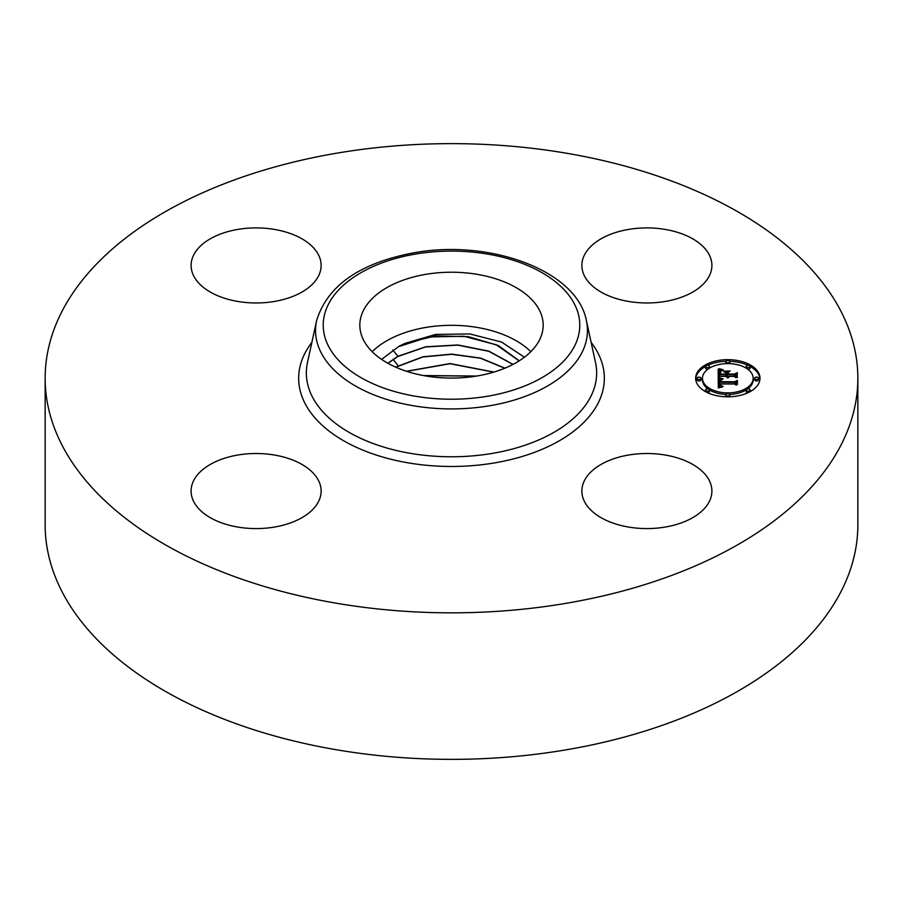 <?xml version="1.0" encoding="UTF-8"?>
<svg xmlns="http://www.w3.org/2000/svg" width="903" height="903" viewBox="0 0 903 903"><rect width="100%" height="100%" fill="white"/><g stroke="black" fill="none" stroke-linecap="round" stroke-linejoin="round"><path stroke-width="1.35" d="M372.194 351.696A91.677 52.927 180 0 1 530.806 351.696M381.574 359.383L398.516 346.65A76.168 43.976 180 0 1 405.424 343.219L435.573 335.893L468.51 336.695L498.264 345.51L519.236 360.816M524.451 357.216L501.537 342.045L469.944 333.963L435.72 334.415L405.424 343.219M539.463 340.059A91.677 52.927 0 0 0 543.177 325.159A91.677 52.927 0 0 0 464.537 272.762A91.677 52.927 0 0 0 363.537 310.26A91.677 52.927 0 0 0 359.823 325.159A91.677 52.927 0 0 0 438.463 377.544A91.677 52.927 0 0 0 539.463 340.059M318.499 254.872A65.016 37.542 180 0 1 321.129 265.437A65.016 37.542 180 0 1 265.358 302.595A65.016 37.542 180 0 1 193.727 276.002A65.016 37.542 180 0 1 191.097 265.437A65.016 37.542 180 0 1 246.869 228.278A65.016 37.542 180 0 1 318.499 254.872M665.195 301.455A65.016 37.542 180 0 1 581.871 265.437A65.016 37.542 180 0 1 628.578 229.418A65.016 37.542 180 0 1 711.903 265.437A65.016 37.542 180 0 1 665.195 301.455M237.805 455.033A65.016 37.542 180 0 1 321.129 491.051A65.016 37.542 180 0 1 274.422 527.07A65.016 37.542 180 0 1 191.097 491.051A65.016 37.542 180 0 1 237.805 455.033M857.85 378.244L857.85 524.756A406.35 234.599 180 0 1 565.899 749.874A406.35 234.599 180 0 1 45.15 524.756L45.15 378.244A406.35 234.599 180 0 1 337.101 153.126A406.35 234.599 180 0 1 857.85 378.244A406.35 234.599 180 0 1 565.899 603.351A406.35 234.599 180 0 1 45.15 378.244M584.501 501.616A65.016 37.542 180 0 1 581.871 491.051A65.016 37.542 180 0 1 637.642 453.893A65.016 37.542 180 0 1 709.273 480.475A65.016 37.542 180 0 1 711.903 491.051A65.016 37.542 180 0 1 656.131 528.199A65.016 37.542 180 0 1 584.501 501.616M513.062 364.372L488.884 351.154L457.798 344.957L425.539 346.808L397.884 356.324L387.793 363.209M512.927 364.44L488.737 351.29L457.686 345.127L425.482 346.989L397.884 356.504L387.918 363.288M519.135 360.884L496.323 344.799L463.961 336.266L428.936 336.943L398.516 346.65M395.661 367.126L422.818 356.809L451.714 354.123L480.554 358.085L504.969 368.153M504.788 368.221L480.385 358.22L451.59 354.303L422.762 357.001L395.83 367.205M493.952 372.07L450.021 363.548L406.463 371.257M493.704 372.138L450.021 363.728L406.711 371.336M476.22 376.122L424.004 375.648M476.682 376.043L423.541 375.558M727.818 359.665A32.181 18.579 180 0 1 759.999 378.244A32.181 18.579 180 0 1 727.818 396.823A32.181 18.579 180 0 1 695.637 378.244A32.181 18.579 180 0 1 727.818 359.665M727.818 363.604A25.352 14.64 180 0 1 753.17 378.244A25.352 14.64 180 0 1 727.818 392.884A25.352 14.64 180 0 1 702.466 378.244A25.352 14.64 180 0 1 727.818 363.604M718.393 378.301L722.456 379.418L719.793 380.4L719.454 382.262L734.703 382.364L736.238 381.405L736.238 385.118L734.59 383.978L720.594 383.978L721.045 385.671L723.156 386.371L720.741 385.795L719.544 383.978L720.052 386.179L722.693 386.789L718.336 387.963L718.19 378.233L718.393 379.892L719.838 380.355M719.341 377.838L723.179 378.899L719.341 378.131M721.136 380.016L720.605 381.698L734.749 381.709L737.39 380.423L737.39 384.565L737.006 380.863L734.861 381.958L720.199 381.958L721.147 379.926M718.19 369.056L722.411 370.388L719.736 371.686L719.352 374.768L725.944 374.768L720.131 374.271L720.21 372.081L721.565 370.896L720.549 372.081L720.515 374.068L725.944 374.068L725.944 372.849L723.563 371.551L729.455 371.551L727.118 372.905L727.118 374.768L734.207 374.768L736.035 373.729L736.035 377.714L734.207 376.393L728.157 376.393L728.687 377.646L727.118 376.393L727.942 377.996L725.944 376.393L720.007 376.393L718.19 377.488L718.19 369.056M719.51 368.672L723.348 369.903L719.51 368.955M730.132 370.952L723.845 371.167L730.132 370.952M728.303 374.068L734.32 374.068L737.39 372.646L737.006 377.544L737.006 373.097L734.489 374.271L727.92 374.271L728.303 372.408L728.303 374.271M699.046 377.115A1.953 1.129 180 0 1 700.999 378.244A1.953 1.129 180 0 1 699.046 379.373A1.953 1.129 180 0 1 697.093 378.244A1.953 1.129 180 0 1 699.046 377.115M727.818 360.5A1.953 1.129 180 0 1 729.771 361.629A1.953 1.129 180 0 1 727.818 362.758A1.953 1.129 180 0 1 725.865 361.629A1.953 1.129 180 0 1 727.818 360.5M707.478 365.376A1.953 1.129 180 0 1 709.431 366.494A1.953 1.129 180 0 1 707.478 367.623A1.953 1.129 180 0 1 705.525 366.494A1.953 1.129 180 0 1 707.478 365.376M756.59 377.115A1.953 1.129 180 0 1 758.543 378.244A1.953 1.129 180 0 1 756.59 379.373A1.953 1.129 180 0 1 754.637 378.244A1.953 1.129 180 0 1 756.59 377.115M748.158 365.376A1.953 1.129 180 0 1 750.111 366.494A1.953 1.129 180 0 1 748.158 367.623A1.953 1.129 180 0 1 746.205 366.494A1.953 1.129 180 0 1 748.158 365.376M727.818 395.977A1.953 1.129 180 0 1 725.865 394.848A1.953 1.129 180 0 1 727.818 393.731A1.953 1.129 180 0 1 729.771 394.848A1.953 1.129 180 0 1 727.818 395.977M707.478 391.112A1.953 1.129 180 0 1 705.525 389.983A1.953 1.129 180 0 1 707.478 388.866A1.953 1.129 180 0 1 709.431 389.983A1.953 1.129 180 0 1 707.478 391.112M748.158 391.112A1.953 1.129 180 0 1 746.205 389.983A1.953 1.129 180 0 1 748.158 388.866A1.953 1.129 180 0 1 750.111 389.983A1.953 1.129 180 0 1 748.158 391.112M727.118 374.768L727.118 376.359L734.207 376.359L736.035 375.321L736.035 377.714M725.944 373.142L727.118 373.142M719.352 374.768L719.352 376.359L725.944 376.359L725.944 374.768M718.19 377.488L718.19 370.659L720.03 371.381M727.265 377.206L727.265 377.815M727.186 377.07L727.186 377.781M727.141 376.935L727.141 377.759M728.236 376.754L728.236 377.341M728.19 376.641L728.19 377.307M734.207 374.768L734.207 376.359M720.447 373.345L720.447 374.271M720.447 371.618L720.447 372.894M720.312 371.844L720.312 373.436M720.21 372.081L720.21 373.673M720.131 372.352L720.131 373.944M720.086 372.646L720.086 373.616M719.375 373.221L719.375 374.474M721.091 370.083L721.091 370.828M720.865 370.027L720.865 370.907M720.662 369.97L720.662 371.009M720.47 369.914L720.47 371.099M720.142 369.824L720.142 371.291M719.872 369.733L719.872 371.325M719.567 369.62L719.567 371.212M719.398 369.564L719.398 371.156M719.217 369.496L719.217 371.088M719.036 369.417L719.036 371.009M719.815 385.942L719.522 386.935L719.454 384.768M719.398 381.529L719.454 383.854L734.703 383.956L736.238 382.996L736.238 385.118M721.192 386.631L721.192 387.195M720.944 386.574L720.944 387.252M720.729 386.518L720.729 387.308M720.526 386.439L720.526 387.353M720.357 386.36L720.357 387.398M720.199 386.27L720.199 387.432M720.052 386.179L720.052 387.477M719.928 386.066L719.928 387.511M719.725 385.807L719.725 387.398M719.646 385.671L719.646 387.263M719.578 385.513L719.578 387.105M719.522 385.344L719.522 386.935M719.488 385.163L719.488 386.755M719.465 384.971L719.465 386.563M720.233 384.068L720.233 384.802M720.673 385.141L720.673 385.739M720.628 385.017L720.628 385.705M720.605 384.87L720.605 385.671M734.703 382.364L734.703 383.956M719.454 382.262L719.454 383.854M719.431 382.116L719.431 383.707M719.42 381.969L719.42 383.561M719.409 381.822L719.409 383.414M719.398 381.676L719.398 383.267M721.215 379.158L721.215 379.734M720.989 379.102L720.989 379.791M720.786 379.057L720.786 379.858M720.583 379L720.583 379.926M720.391 378.944L720.391 380.005M720.199 378.888L720.199 380.095M737.006 384.757L737.006 382.454M737.006 382.195L737.39 384.565M720.571 380.219L720.571 381.179M720.459 380.332L720.459 381.924M720.368 380.468L720.368 381.958M720.289 380.637L720.289 381.958M720.244 380.84L720.244 381.958M720.199 381.224L720.199 381.788M737.006 377.544L737.006 374.689M737.006 374.406L737.39 377.341M725.967 361.29A32.181 18.579 0 0 0 707.613 365.376M705.525 366.437A32.181 18.579 0 0 0 695.66 379.034M759.976 379.034A32.181 18.579 0 0 0 750.111 366.437M748.023 365.376A32.181 18.579 0 0 0 729.669 361.29M729.635 394.442A25.352 14.64 0 0 0 746.217 389.904M747.74 388.888A25.352 14.64 0 0 0 753.17 379.836L753.17 378.244M702.466 378.244L702.466 379.836A25.352 14.64 0 0 0 707.896 388.888M709.419 389.904A25.352 14.64 0 0 0 726.001 394.442M697.093 378.244L697.093 379.836A1.953 1.129 0 0 0 699.046 380.964A1.953 1.129 0 0 0 700.999 379.836L700.999 378.244M729.635 363.638A1.953 1.129 0 0 0 729.771 363.22L729.771 361.629M725.865 361.629L725.865 363.22A1.953 1.129 0 0 0 726.001 363.638M705.525 366.494L705.525 368.085A1.953 1.129 0 0 0 707.478 369.214A1.953 1.129 0 0 0 707.896 369.192M709.419 368.164A1.953 1.129 0 0 0 709.431 368.085L709.431 366.494M754.637 378.244L754.637 379.836A1.953 1.129 0 0 0 756.59 380.964A1.953 1.129 0 0 0 758.543 379.836L758.543 378.244M747.74 369.192A1.953 1.129 0 0 0 748.158 369.214A1.953 1.129 0 0 0 750.111 368.085L750.111 366.494M746.205 366.494L746.205 368.085A1.953 1.129 0 0 0 746.217 368.164M725.865 394.848L725.865 396.44A1.953 1.129 0 0 0 725.967 396.789M729.669 396.789A1.953 1.129 0 0 0 729.771 396.44L729.771 394.848M705.525 389.983L705.525 391.575A1.953 1.129 0 0 0 705.525 391.642M707.613 392.703A1.953 1.129 0 0 0 709.431 391.575L709.431 389.983M746.205 389.983L746.205 391.575A1.953 1.129 0 0 0 748.023 392.703M750.111 391.642A1.953 1.129 0 0 0 750.111 391.575L750.111 389.983M586.397 320.633A135.958 78.493 180 0 1 489.776 405.74A135.958 78.493 180 0 1 316.603 320.633C327.428 285.54 359.925 262.92 414.082 252.772C489.652 238.877 577.107 270.505 586.397 320.633L595.517 362.532A145.146 83.798 180 0 1 492.361 453.385A145.146 83.798 180 0 1 307.483 362.532L316.603 320.633M415.38 254.093A128.271 74.057 180 0 1 574.59 304.311A128.271 74.057 180 0 1 487.62 396.225A128.271 74.057 180 0 1 328.41 346.007A128.271 74.057 180 0 1 415.38 254.093M591.126 342.361A152.833 88.234 180 0 1 494.528 462.912A152.833 88.234 180 0 1 336.469 436.341A152.833 88.234 180 0 1 311.874 342.361M397.884 356.324L392.782 349.969M398.133 365.704L393.076 359.405M721.328 370.14L721.328 370.738M718.833 369.338L718.833 370.93M718.63 369.248L718.63 370.84M718.416 369.158L718.416 370.749"/></g></svg>
